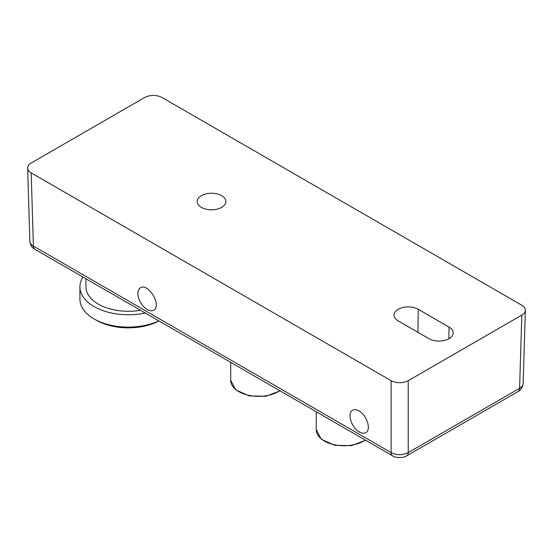 <?xml version="1.0" encoding="UTF-8"?>
<svg xmlns="http://www.w3.org/2000/svg" width="553" height="553" viewBox="0 0 553 553"><rect width="100%" height="100%" fill="white"/><g stroke="black" fill="none" stroke-linecap="round" stroke-linejoin="round"><path stroke-width="0.83" d="M518.092 391.524L406.718 455.824A7.258 4.189 -120 0 0 408.225 452.603C402.522 455.354 396.819 455.354 391.116 452.603L391.116 380.685L31.189 172.889C28.936 171.548 27.754 169.937 27.65 168.071C27.65 166.107 28.832 164.421 31.189 163.011L144.775 97.432C150.478 94.736 156.181 94.736 161.884 97.432L521.811 305.235C524.168 306.645 525.35 308.332 525.35 310.295L523.138 383.526C523.027 385.393 521.852 386.989 519.599 388.303A7.258 4.189 60 0 1 518.092 391.524L518.092 391.524C520.85 390.204 522.53 387.542 523.138 383.526M147.216 309.5C143.697 307.33 140.994 303.991 139.114 299.491C137.109 293.795 137.552 289.89 140.441 287.781C148.328 282.507 162.202 305.975 153.672 310.178C151.888 311.139 149.739 310.91 147.216 309.5M359.346 431.976C361.869 433.386 364.019 433.607 365.803 432.646C371.526 429.93 366.881 415.054 359.021 410.927C356.505 409.517 354.349 409.289 352.572 410.25C346.849 412.967 351.487 427.842 359.346 431.976M391.116 380.685C396.819 383.381 402.522 383.381 408.225 380.685L408.225 452.603L519.599 388.303L521.811 315.106L408.225 380.685M521.811 315.106C524.064 313.765 525.246 312.162 525.35 310.295M201.347 207.389A14.35 8.288 180 0 1 197.144 201.631A14.35 8.288 180 0 1 211.495 193.246A14.35 8.288 180 0 1 225.845 201.631A14.35 8.288 180 0 1 216.9 209.2A14.35 8.288 180 0 1 201.347 207.389M428.983 338.685A14.191 8.191 0 0 0 444.363 340.475A14.191 8.191 0 0 0 453.211 332.989A14.191 8.191 0 0 0 449.05 327.093L418.262 309.314A14.191 8.191 0 0 0 402.708 307.558A14.191 8.191 0 0 0 394.033 315.21A14.191 8.191 0 0 0 398.188 320.906L428.983 338.685M406.718 455.824C404.354 458.071 394.711 458.05 392.623 455.824L392.623 455.824A7.258 4.189 -60 0 1 391.116 452.603L33.401 246.078C31.148 244.765 29.973 243.175 29.862 241.308L27.65 168.071M392.623 455.824L34.908 249.299A7.258 4.189 -60 0 1 33.401 246.078L31.189 172.889M82.985 277.06A48.388 27.933 0 0 0 79.922 286.841L79.922 299.187A48.388 27.933 0 0 0 94.093 318.943L96.236 320.173A45.36 26.191 0 0 0 110.966 325.855A45.36 26.191 0 0 0 159.001 320.94M94.093 318.943A48.388 27.933 0 0 0 109.812 324.998A48.388 27.933 0 0 0 158.849 320.858M79.922 286.841A48.388 27.933 0 0 0 109.812 312.652A48.388 27.933 0 0 0 145.252 313.005M85.971 278.781L85.971 286.841A42.339 24.443 0 0 0 112.121 309.424A42.339 24.443 0 0 0 140.483 310.254M417.916 332.291L418.262 309.314M448.877 338.782L449.05 327.093M230.712 362.346L230.712 380.298A27.823 16.065 0 0 0 248.968 395.381A27.823 16.065 0 0 0 279.777 390.674M316.247 411.729L316.247 429.681A27.823 16.065 0 0 0 334.503 444.764A27.823 16.065 0 0 0 365.312 440.057M34.908 249.299C32.15 247.986 30.47 245.318 29.862 241.302M230.712 380.298L235.785 389.893L249.161 395.913L265.993 396.273L280.074 390.847M316.247 429.681L321.321 439.276L334.696 445.296L351.528 445.656L365.609 440.229"/></g></svg>
